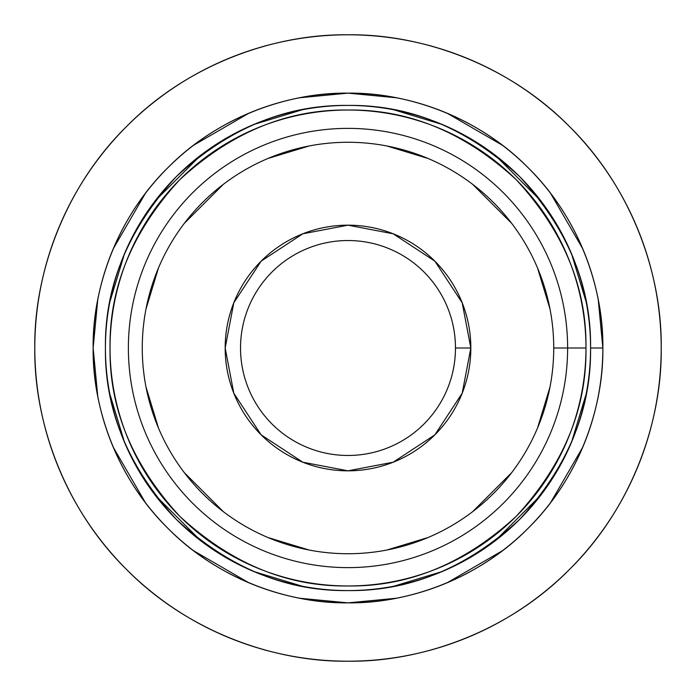 <?xml version="1.0" encoding="UTF-8"?>
<svg xmlns="http://www.w3.org/2000/svg" width="696" height="696" viewBox="0 0 696 696"><rect width="100%" height="100%" fill="white"/><g stroke="black" fill="none" stroke-linecap="round" stroke-linejoin="round"><path stroke-width="1.04" d="M225.173 348A122.827 122.827 0 0 0 348 470.827A122.827 122.827 0 0 0 470.827 348L455.471 348A107.471 107.471 0 0 1 348 455.471A107.471 107.471 0 0 1 240.529 348A107.471 107.471 0 0 1 348 240.529A107.471 107.471 0 0 1 455.471 348L470.827 348A122.827 122.827 0 0 0 348 225.173A122.827 122.827 0 0 0 225.173 348L233.804 302.786L261.148 261.148L302.786 233.804L348 225.173L393.214 233.804L434.852 261.148L462.196 302.786L470.827 348L462.196 393.214L434.852 434.852L393.214 462.196L348 470.827L302.786 462.196L261.148 434.852L233.804 393.214L225.173 348M455.471 348A107.471 107.471 0 0 0 348 240.529A107.471 107.471 0 0 0 240.529 348A107.471 107.471 0 0 0 348 455.471A107.471 107.471 0 0 0 455.471 348M550.014 309.059L537.538 268.004M511.621 223.294L472.706 184.379M427.996 158.462L386.941 145.986M309.059 145.986L268.004 158.462M223.294 184.379L184.379 223.294M158.462 268.004L145.986 309.059M145.986 386.941L158.462 427.996M184.379 472.706L223.294 511.621M268.004 537.538L309.059 550.014M386.941 550.014L427.996 537.538M472.706 511.621L511.621 472.706M537.538 427.996L550.014 386.941M468.599 324.754A122.827 122.827 0 0 1 468.599 371.246M461.161 395.763A122.827 122.827 0 0 1 445.684 422.455M422.455 445.684A122.827 122.827 0 0 1 395.763 461.161M371.246 468.599A122.827 122.827 0 0 1 324.754 468.599M300.237 461.161A122.827 122.827 0 0 1 273.545 445.684M250.316 422.455A122.827 122.827 0 0 1 234.839 395.763M227.401 371.246A122.827 122.827 0 0 1 227.401 324.754M234.839 300.237A122.827 122.827 0 0 1 250.316 273.545M273.545 250.316A122.827 122.827 0 0 1 300.237 234.839M324.754 227.401A122.827 122.827 0 0 1 371.246 227.401M395.763 234.839A122.827 122.827 0 0 1 422.455 250.316M445.684 273.545A122.827 122.827 0 0 1 461.161 300.237M553.729 348A205.729 205.729 0 0 1 245.131 526.167A205.729 205.729 0 0 1 245.131 169.833A205.729 205.729 0 0 1 553.729 348L567.623 348A219.623 219.623 0 0 0 348 128.377A219.623 219.623 0 0 0 128.377 348A219.623 219.623 0 0 0 348 567.623A219.623 219.623 0 0 0 567.623 348L553.729 348A205.729 205.729 0 0 0 245.131 169.833A205.729 205.729 0 0 0 245.131 526.167A205.729 205.729 0 0 0 553.729 348M128.377 348A219.623 219.623 0 0 1 348 128.377A219.623 219.623 0 0 1 567.623 348L585.971 348A237.971 237.971 0 0 0 229.019 141.914A237.971 237.971 0 0 0 229.019 554.086A237.971 237.971 0 0 0 585.971 348L567.623 348A219.623 219.623 0 0 1 348 567.623A219.623 219.623 0 0 1 128.377 348M582.804 447.102L550.693 502.486M502.486 550.693L447.102 582.804M396.241 598.247L348 602.858L396.241 598.247L348 602.858L299.759 598.247L348 602.858C288.24 603.676 217.604 578.907 167.788 528.212C117.093 478.396 92.324 407.76 93.142 348L97.753 299.759L93.142 348C92.324 288.24 117.093 217.604 167.788 167.788C217.604 117.093 288.24 92.324 348 93.142L396.241 97.753L348 93.142C407.76 92.324 478.396 117.093 528.212 167.788C578.907 217.604 603.676 288.24 602.858 348A254.858 254.858 0 0 0 220.571 127.29A254.858 254.858 0 0 0 220.571 568.71A254.858 254.858 0 0 0 602.858 348L590.573 348L602.858 348C603.676 407.76 578.907 478.396 528.212 528.212C478.396 578.907 407.76 603.676 348 602.858L299.759 598.247M248.898 582.804L193.514 550.693M145.307 502.486L113.196 447.102M97.753 396.241L93.142 348L97.753 396.241L93.142 348L97.753 299.759M113.196 248.898L145.307 193.514M193.514 145.307L248.898 113.196M299.759 97.753L348 93.142L299.759 97.753L348 93.142L396.241 97.753M447.102 113.196L502.486 145.307M550.693 193.514L582.804 248.898M598.247 299.759L602.858 348M109.811 393.919L124.514 442.325M155.069 495.047L200.953 540.931M253.675 571.486L302.081 586.189M393.919 586.189L442.325 571.486M495.047 540.931L540.931 495.047M571.486 442.325L586.189 393.919M586.189 302.081L571.486 253.675M540.931 200.953L495.047 155.069M442.325 124.514L393.919 109.811M302.081 109.811L253.675 124.514M200.953 155.069L155.069 200.953M124.514 253.675L109.811 302.081M590.573 348A242.573 242.573 0 0 1 226.713 558.079A242.573 242.573 0 0 1 226.713 137.921A242.573 242.573 0 0 1 590.573 348C591.409 286.091 567.727 228.914 519.529 176.471C467.086 128.273 409.909 104.591 348 105.427C286.091 104.591 228.914 128.273 176.471 176.471C128.273 228.914 104.591 286.091 105.427 348C104.591 409.909 128.273 467.086 176.471 519.529C228.914 567.727 286.091 591.409 348 590.573C409.909 591.409 467.086 567.727 519.529 519.529C567.727 467.086 591.409 409.909 590.573 348M585.971 348C586.789 408.735 563.551 464.824 516.267 516.267C464.824 563.551 408.735 586.789 348 585.971C287.265 586.789 231.176 563.551 179.733 516.267C132.449 464.824 109.211 408.735 110.029 348C109.211 287.265 132.449 231.176 179.733 179.733C231.176 132.449 287.265 109.211 348 110.029C408.735 109.211 464.824 132.449 516.267 179.733C563.551 231.176 586.789 287.265 585.971 348M661.2 348C662.209 421.445 631.759 508.245 569.467 569.467C508.245 631.759 421.445 662.209 348 661.2C274.555 662.209 187.755 631.759 126.533 569.467C64.241 508.245 33.791 421.445 34.8 348C33.791 274.555 64.241 187.755 126.533 126.533C187.755 64.241 274.555 33.791 348 34.8C421.445 33.791 508.245 64.241 569.467 126.533C631.759 187.755 662.209 274.555 661.2 348A313.2 313.2 0 0 1 191.4 619.24A313.2 313.2 0 0 1 191.4 76.76A313.2 313.2 0 0 1 661.2 348C662.209 274.555 631.759 187.755 569.467 126.533C508.245 64.241 421.445 33.791 348 34.8C274.555 33.791 187.755 64.241 126.533 126.533C64.241 187.755 33.791 274.555 34.8 348C33.791 421.445 64.241 508.245 126.533 569.467C187.755 631.759 274.555 662.209 348 661.2C421.445 662.209 508.245 631.759 569.467 569.467C631.759 508.245 662.209 421.445 661.2 348"/></g></svg>
